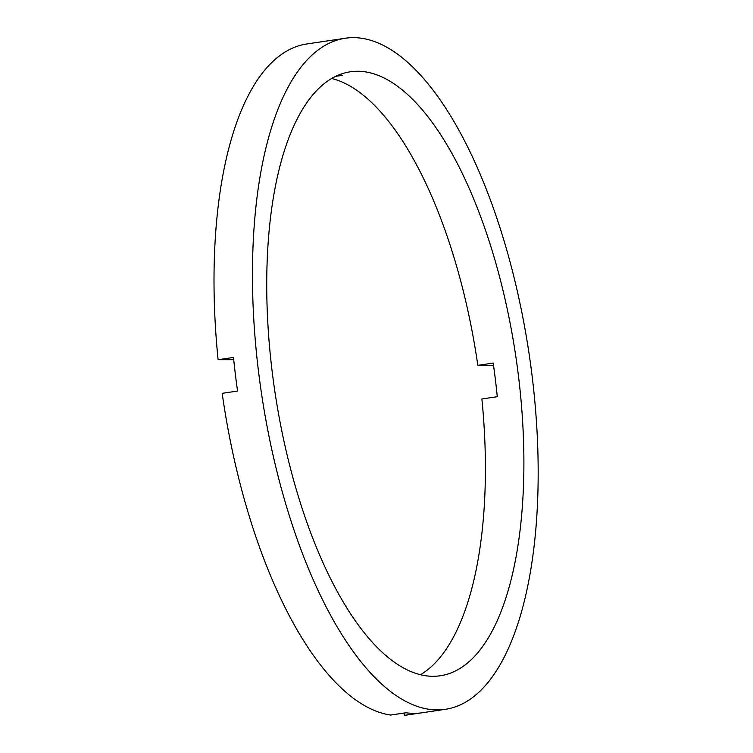 <?xml version="1.0" encoding="UTF-8"?>
<svg xmlns="http://www.w3.org/2000/svg" width="753" height="753" viewBox="0 0 753 753"><rect width="100%" height="100%" fill="white"/><g stroke="black" fill="none" stroke-linecap="round" stroke-linejoin="round"><path stroke-width="1.13" d="M345.42 38.224A339.236 135.267 -98.5 0 1 354.644 37.65A339.236 135.267 -98.5 0 1 530.733 365.309A339.236 135.267 -98.5 0 1 445.211 709.326A339.236 135.267 -98.5 0 1 435.987 709.9A339.236 135.267 -98.5 0 1 259.898 382.242A339.236 135.267 -98.5 0 1 345.42 38.224L306.96 43.947A339.236 135.267 -98.5 0 0 218.106 359.718L233.722 359.736M431.921 676.288A305.313 121.741 -98.5 0 1 273.433 381.394A305.313 121.741 -98.5 0 1 350.409 71.78A305.313 121.741 -98.5 0 1 358.71 71.262A305.313 121.741 -98.5 0 1 517.198 366.156A305.313 121.741 -98.5 0 1 440.213 675.77A305.313 121.741 -98.5 0 1 431.921 676.288M445.211 709.326L406.742 715.049A339.236 135.267 -98.5 0 1 404.323 715.35L419.703 713.063A339.236 135.267 -98.5 0 1 412.908 713.336A339.236 135.267 -98.5 0 1 406.018 712.762L390.628 715.049A339.236 135.267 -98.5 0 1 222.173 393.33L237.562 391.042A339.236 135.267 -98.5 0 1 233.486 357.43L218.106 359.718M493.535 365.365L477.826 365.365A305.313 121.741 -98.5 0 0 331.753 78.519M404.041 713.063L404.323 715.35M477.826 365.365L493.206 363.078A305.313 121.741 -98.5 0 1 497.272 396.69L481.892 398.977A305.313 121.741 -98.5 0 1 420.409 674.754M335.904 76.298L342.53 75.309A305.313 121.741 -98.5 0 0 339.076 74.886"/></g></svg>
